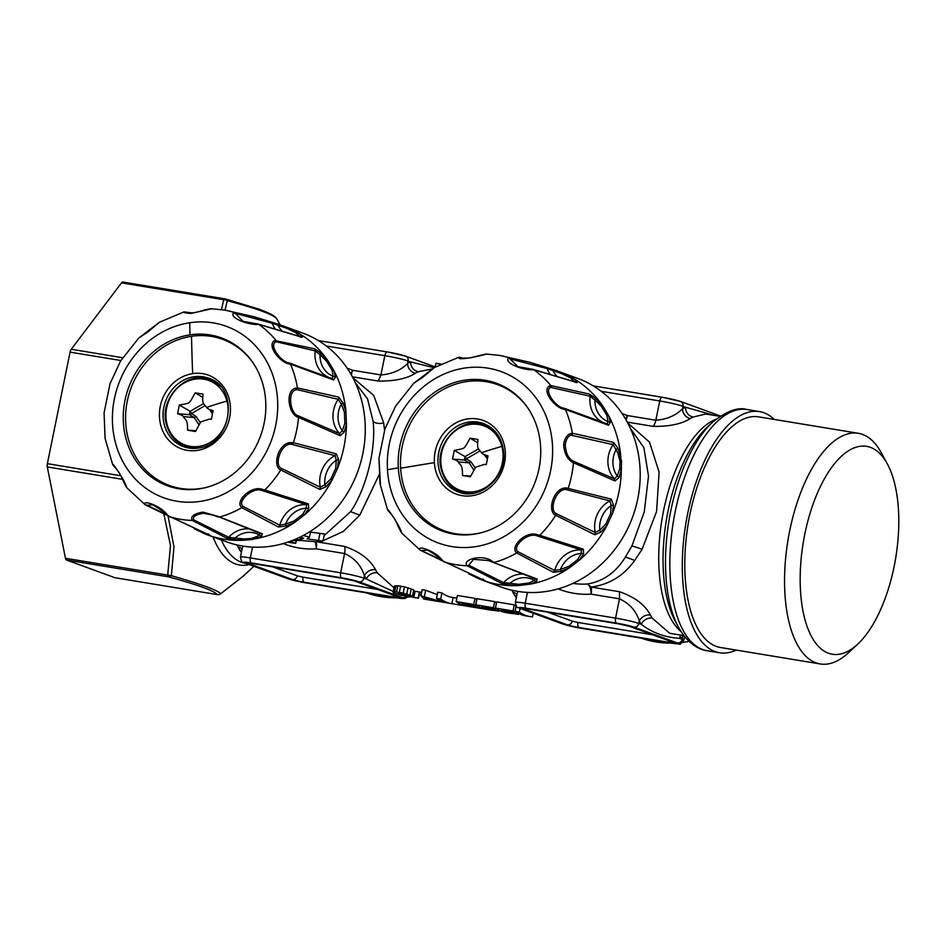 <?xml version="1.0" encoding="UTF-8"?>
<svg xmlns="http://www.w3.org/2000/svg" width="946" height="946" viewBox="0 0 946 946"><rect width="100%" height="100%" fill="white"/><g stroke="black" fill="none" stroke-linecap="round" stroke-linejoin="round"><path stroke-width="1.42" d="M202.539 397.273L195.231 392.85C188.266 404.853 191.021 402.689 179.35 405.042L177.588 413.733C180.887 414.679 182.791 415.625 183.276 416.583L194.285 417.564L198.506 424.139M203.697 403.528L190.122 411.309L189.436 414.691L191.932 413.769L190.122 411.309L179.35 405.042M191.932 413.769L195.999 416.429L194.285 417.564L189.436 414.691L177.588 413.733M195.231 392.85L203.083 394.139C201.699 405.065 204.265 403.552 206.595 407.454L212.755 412.302M226.945 401.08A34.363 30.662 -69.9 0 0 188.467 380.919A34.363 30.662 -69.9 0 0 167.111 424.482A34.363 30.662 -69.9 0 0 205.589 444.644A34.363 30.662 -69.9 0 0 226.945 401.08A104.71 29.231 165 0 0 206.595 407.454C207.068 408.4 209.243 409.452 213.122 410.611L211.36 419.303L209.421 419.09L211.384 419.161M183.276 416.583C185.617 420.485 187.533 418.735 187.627 430.194L195.479 431.494L200.694 421.951L209.421 419.09M187.627 430.194L195.597 430.702M211.738 380.304A36.445 32.519 110.1 0 1 213.453 380.529M188.822 448.037A36.445 32.519 110.1 0 1 187.355 447.103M207.292 487.166A77.773 69.413 110.1 0 1 200.528 488.526A77.773 69.413 110.1 0 1 125.723 422.945A77.773 69.413 110.1 0 1 191.506 336.303A77.773 69.413 110.1 0 1 252.795 362.507M189.98 334.849A78.707 70.241 -69.9 0 0 123.394 422.531A78.707 70.241 -69.9 0 0 199.109 488.905A78.707 70.241 -69.9 0 0 206.63 487.344A78.707 70.241 -69.9 0 0 252.405 361.94A78.707 70.241 -69.9 0 0 189.98 334.849A888.897 360.745 -98.5 0 1 189.756 322.74A91.277 81.451 110.1 0 1 277.556 399.709A91.277 81.451 110.1 0 1 200.351 501.38A91.277 81.451 110.1 0 1 112.562 424.411A91.277 81.451 110.1 0 1 189.756 322.74M211.691 308.739L191.116 313.457C185.913 313.126 183.477 312.641 183.796 311.979L159.413 322.267L138.719 338.077L120.58 360.994L110.032 383.698L104.072 412.882L105.077 438.412L112.763 464.864L114.88 467.253C122.684 476.086 120.745 477.635 126.752 487.687L145.27 504.833C141.25 499.098 161.896 506.098 167.797 515.594L210.237 535.412L206.796 534.632L226.555 541.845A111.108 99.153 -69.9 0 0 271.1 546.197A111.108 99.153 -69.9 0 0 361.407 399.614A111.108 99.153 -69.9 0 0 302.744 333.087L283.906 326.216A111.108 99.153 110.1 0 1 287.348 327.553L297.612 332.59L302.271 336.043L302.212 337.32L258.684 324.348C250.489 325.625 228.435 318.104 233.627 312.665L254.509 316.875L283.906 326.216M113.473 465.042C110.706 460.797 124.375 478.759 126.776 487.722M262.243 533.721L260.233 533.378L257.584 536.193L251.553 538.428L243.891 538.972L228.707 537.293L193.883 519.957L192.263 520.43C190.217 516.492 193.764 513.713 202.893 512.093L217.627 516.268L262.243 533.721L261.534 536.287L252.641 539.468L244.092 540.19L234.431 539.646L226.709 538.132L192.263 520.43A107.17 95.641 110.1 0 1 169.393 516.658L168.246 515.736M183.761 311.991L187.391 312.665M110.032 383.698L120.58 360.994M297.316 389.669L338.219 399.342L341.293 404.072L344.415 412.35L344.829 423.536L342.298 430.69L339.496 433.54L298.297 415.826C290.327 413.981 286.957 391.951 295.98 389.835L297.316 389.669L297.458 387.919L338.668 397.095L343.02 402.854L345.964 411.853L346.437 424.423L344.119 432.251L340.111 435.645L298.558 417.434C288.755 415.211 284.51 390.639 295.85 388.12L297.458 387.919A107.17 95.641 110.1 0 0 290.481 364.127C281.033 363.926 265.956 345.444 274.636 340.525L314.628 348.778L320.954 353.284L327.612 360.284L333.808 370.442L335.463 377.064L333.642 379.961L290.481 364.127L289.488 362.992C281.825 362.661 268.688 345.869 275.534 342.05L276.587 341.837L275.913 340.264A107.17 95.641 110.1 0 0 258.684 324.348L242.945 321.333L234.561 312.511A107.17 95.641 110.1 0 0 224.758 310.111L211.041 308.68L205.164 309.791C195.515 312.937 191.116 313.008 191.908 312.866L185.546 312.121M290.978 444.159L334.99 455.641L336.279 460.241L335.688 468.459L330.899 478.782L324.88 484.801L320.339 487.214L281.305 468.329C273.796 464.971 280.927 443.544 290.978 444.159L291.557 442.669L293.414 442.728L336.398 453.867L338.55 459.661L337.474 468.447L332.093 480.048L325.944 486.8L319.878 489.449L280.761 469.973C271.585 465.728 279.129 441.581 291.557 442.669M261.853 490.466L306.457 504.703L306.303 508.191L302.673 514.34L293.946 521.033L285.562 524.131L279.791 525.184L243.098 506.453C236.654 501.959 252.204 486.812 261.853 490.466L262.929 489.579L264.868 489.993L308.431 503.875L308.715 508.51L304.423 514.896L294.632 522.417L285.787 526.118L278.372 526.969L241.857 507.671C234.135 501.948 251.246 484.624 262.929 489.579M243.098 506.453L241.857 507.671A107.17 95.641 110.1 0 1 219.472 517.06L260.824 533.71M263.496 490.773L264.868 489.993A107.17 95.641 110.1 0 0 280.761 469.973L281.305 468.329M292.527 444.182L293.414 442.728A107.17 95.641 110.1 0 0 298.558 417.434L298.297 415.826M193.883 519.957C192.168 516.847 195.384 514.612 203.52 513.264L213.536 515.203L218.006 516.965M165.893 514.246L146.867 505.235L152.767 504.833C160.371 509.279 165.195 512.791 167.253 515.357L210.237 535.412M276.587 341.837L315.243 350.895L320.02 354.762L320.954 353.284M235.885 313.504L272.247 323.284L286.756 328.309L295.897 332.791L300.189 337.001M146.867 505.235L145.057 504.703M186.126 312.275L187.202 312.629M281.778 330.615A24.064 21.474 110.1 0 1 279.236 327.411A24.064 21.474 -69.9 0 1 278.136 325.507L278.254 324.253L287.348 327.553L286.756 328.309M299.456 336.256A24.064 21.474 110.1 0 0 299.882 336.173L302.271 336.043M333.642 379.961L332.318 378.625L303.43 368.207L332.117 378.566L333.146 376.283A24.064 21.474 -69.9 0 1 320.044 357.091A24.064 21.474 110.1 0 1 320.02 354.762L326.5 361.053L332.022 370.099L333.146 376.283L335.463 377.064M303.43 368.207L289.488 362.992M344.119 432.251L342.298 430.69A24.064 21.474 110.1 0 1 340.253 406.201A24.064 21.474 110.1 0 1 341.293 404.072L343.02 402.854M325.944 486.8L324.88 484.801A24.064 21.474 110.1 0 1 334.446 461.577A24.064 21.474 110.1 0 1 336.279 460.241L338.55 459.661M285.787 526.118L285.562 524.131A24.064 21.474 110.1 0 1 304.163 508.392A24.064 21.474 110.1 0 1 306.303 508.191L308.715 508.51M234.431 539.646L234.88 538.132A24.064 21.474 110.1 0 1 257.537 534.1A24.064 21.474 110.1 0 1 259.405 535.093L261.534 536.287M208.155 533.733L209.634 535.566M207.742 534.963L194.013 528.589L204.277 533.627L203.272 532.279M501.865 446.382A34.363 30.662 -69.9 0 0 463.374 426.22A34.363 30.662 -69.9 0 0 442.019 469.795A34.363 30.662 -69.9 0 0 480.497 489.957A34.363 30.662 -69.9 0 0 501.865 446.382A104.71 29.231 165 0 0 481.514 452.767C481.975 453.713 484.151 454.766 488.041 455.925L486.268 464.604L484.328 464.391L475.602 467.253L470.399 476.808L462.547 475.507C462.44 464.048 460.525 465.787 458.183 461.896L469.192 462.866L473.414 469.453M478.605 448.842L465.03 456.622L464.344 460.004L466.839 459.07L465.03 456.622L454.269 450.355L452.495 459.047L464.344 460.004L469.192 462.866L470.907 461.743L466.839 459.07M898.7 515.251A105.337 46.862 99.4 0 0 887.324 463.883A105.337 46.862 99.4 0 0 831.238 467.986A105.337 46.862 99.4 0 0 800.257 585.338A105.337 46.862 99.4 0 0 857.584 644.273A105.337 46.862 99.4 0 0 898.7 515.251M462.547 475.507L470.505 476.015M477.446 442.586L470.138 438.164L477.99 439.452C476.618 450.379 479.173 448.865 481.514 452.767L487.663 457.616M470.138 438.164C463.173 450.166 465.929 448.002 454.269 450.355M458.183 461.896C457.698 460.939 455.806 459.993 452.495 459.047M224.994 298.889L123.086 282.097A4.446 1.975 99.4 0 0 122.921 282.05A4.446 1.975 99.4 0 0 121.502 282.878L71.246 349.263A4.446 1.975 99.4 0 0 70.063 352.137L47.371 463.67A4.446 1.975 99.4 0 0 47.3 466.934L65.463 558.294A4.446 1.975 99.4 0 0 66.539 560.044L114.915 577.71L217.154 594.561A4.446 1.975 99.4 0 0 217.308 594.596A4.446 1.975 99.4 0 0 217.497 594.608M276.634 318.684A4.446 1.691 149.8 0 1 276.658 318.719A4.446 4.446 0 0 0 276.173 318.033L276.173 318.033C275.227 317.111 274.6 314.912 258.424 308.964L225.621 299.007A4.446 2.992 105.4 0 0 225.325 298.948A4.446 1.975 99.4 0 0 225.16 298.901A4.446 1.975 99.4 0 0 223.729 299.728A4.446 3.548 9.1 0 1 227.276 300.722L225.053 310.17M163.835 513.915L170.493 545.606L167.702 575.144A4.446 1.975 99.4 0 0 168.766 576.894L168.766 576.894C198.14 584.971 214.257 590.848 217.154 594.561A4.446 4.411 -40.9 0 0 220.749 593.698L243.027 576.315L220.524 593.899A4.446 2.129 -124 0 0 220.749 593.698L220.749 593.698C217.45 590.174 200.99 584.155 171.344 575.665L65.463 558.294M857.584 644.273L848.266 652.906A116.89 52.006 -80.6 0 1 820.265 663.95A116.89 52.006 -80.6 0 1 784.648 587.501A116.89 52.006 -80.6 0 1 858.282 433.28A116.89 52.006 -80.6 0 1 881.258 452.72L887.324 463.883M858.282 433.28L758.526 416.843A116.89 52.006 99.4 0 0 684.892 571.065A116.89 52.006 99.4 0 0 720.509 647.502L820.265 663.95M251.388 563.378A4.446 3.961 110.1 0 1 249.129 563.71L292.456 579.531A4.446 3.961 -69.9 0 0 297.269 575.83L272.673 566.855M297.269 575.83L303.075 577.166A4.446 1.975 99.4 0 0 304.08 582.204L394.411 597.092A4.446 1.975 -80.6 0 1 393.311 595.176M377.631 589.453L303.075 577.166M242.058 549.224A8.892 6.894 -28.2 0 0 238.014 547.025A111.108 49.44 99.4 0 0 239.811 550.158L241.738 550.749M239.811 550.158L241.396 552.429M301.668 537.21L301.23 539.386L303.678 538.191L300.166 537.056M301.23 539.386L299.906 539.575A91.112 81.309 -69.9 0 1 293.804 539.918M168.057 515.925L173.993 546.918L171.344 575.665A4.446 2.992 105.4 0 1 168.766 576.894L66.539 560.044M280.111 324.868L276.681 318.755C273.512 314.616 257.052 308.609 227.276 300.722L227.276 300.722A4.446 2.992 105.4 0 0 225.621 299.007A4.446 4.446 0 0 0 225.16 298.901L122.921 282.05M774.206 419.421A122.223 54.383 99.4 0 0 759.39 411.581A122.223 54.383 99.4 0 0 682.397 572.838A122.223 54.383 99.4 0 0 719.634 652.764A122.223 54.383 99.4 0 0 736.189 650.091M242.886 546.09L242.223 548.384M237.15 544.979L238.014 547.025M526.295 608.692A4.446 3.961 110.1 0 1 524.037 609.023L567.364 624.845A4.446 3.961 -69.9 0 0 572.176 621.144L547.58 612.168M572.176 621.144L577.994 622.48A4.446 1.975 99.4 0 0 578.987 627.505L669.319 642.393A4.446 1.975 -80.6 0 1 668.219 640.489M652.539 634.766L577.994 622.48M350.15 372.89L351.344 374.947M287.856 542.141A91.112 81.309 -69.9 0 0 295.743 543.347L290.186 541.313M292.16 540.568A91.112 81.309 -69.9 0 0 300.178 540.403L319.015 542.023A91.112 81.309 -69.9 0 0 323.012 541.065L307.107 538.901L309.496 537.162L303.264 535.471M486.646 425.605A36.445 32.519 110.1 0 1 488.361 425.842M463.729 493.339A36.445 32.519 110.1 0 1 462.263 492.405M426.398 599.35L424.754 597.647L434.439 600.675L426.398 599.35L426.599 598.357M296.299 540.592L295.743 543.347M310.513 532.125L324.454 533.97L323.012 541.065M366.339 592.858A111.108 99.153 -69.9 0 0 396.611 597.848M407.844 597.08A111.108 99.153 -69.9 0 0 409.996 596.772M419.22 594.904A111.108 99.153 -69.9 0 0 421.23 594.36M641.246 638.16A111.108 99.153 -69.9 0 0 671.518 643.15A4.446 1.975 99.4 0 1 671.364 643.126C682.48 643.457 678.211 646.615 683.852 640.217A17.773 1.336 -168.5 0 0 682.149 639.271A4.446 3.961 110.1 0 1 677.336 642.961L634.009 627.151A4.446 3.961 -69.9 0 0 638.81 623.449A17.773 1.336 -168.5 0 0 615.574 618.116A4.446 1.975 99.4 0 0 616.567 623.142L526.248 608.254A13.339 1.005 -168.5 0 0 520.111 608.373L563.438 624.194A13.339 1.005 -168.5 0 0 580.879 628.191L671.199 643.079A4.446 1.975 99.4 0 0 671.364 643.126L581.033 628.239A4.446 1.975 -80.6 0 1 580.879 628.191M682.752 642.381A111.108 99.153 -69.9 0 0 689.031 641.364M393.264 591.463L366.362 579.035A8.892 7.095 148.2 0 1 377.277 572.815A111.108 49.44 -80.6 0 1 375.467 569.681C370.501 569.326 366.823 571.325 364.411 575.665C361.159 565.495 354.549 558.116 344.581 553.528L340.655 572.803A4.446 1.975 99.4 0 0 341.66 577.829L251.329 562.941A13.339 1.005 -168.5 0 0 245.203 563.071L288.53 578.881A4.446 3.961 110.1 0 1 287.891 578.716L306.126 582.925A4.446 1.975 -80.6 0 1 305.96 582.89L396.291 597.777A4.446 1.975 99.4 0 0 396.457 597.813L404.971 598.558L408.294 596.5M516.209 606.114L515.156 611.329L519.319 612.015A117.339 52.207 99.4 0 0 529.961 616.556A117.339 52.207 99.4 0 0 532.515 616.827L533.248 613.233M515.156 611.329A117.339 52.207 99.4 0 0 525.787 615.858L529.961 616.556M514.825 612.168L516.078 606.055A111.108 49.44 -80.6 0 1 514.293 604.837L496.721 601.94L495.468 608.077L513.039 610.974A117.339 52.207 99.4 0 0 514.825 612.168L501.427 609.957A117.339 52.207 99.4 0 0 505.211 611.873L516.646 613.765A117.339 52.207 99.4 0 0 518.432 614.403L506.997 612.523A117.339 52.207 99.4 0 0 510.272 613.304A117.339 52.207 99.4 0 0 512.827 613.587L512.85 613.481M495.468 608.077A117.339 52.207 99.4 0 0 506.11 612.618L510.272 613.304M495.172 608.928L496.414 602.815A111.108 49.44 -80.6 0 1 494.64 601.597L477.056 598.7L475.814 604.837L493.386 607.734A117.339 52.207 99.4 0 0 495.172 608.928L481.774 606.717A117.339 52.207 99.4 0 0 485.558 608.633L496.993 610.525A117.339 52.207 99.4 0 0 498.767 611.163L487.344 609.283A117.339 52.207 99.4 0 0 490.619 610.064A117.339 52.207 99.4 0 0 493.173 610.347L493.197 610.241M475.814 604.837A117.339 52.207 99.4 0 0 486.445 609.378L490.619 610.064M475.519 605.688L476.76 599.575A111.108 49.44 -80.6 0 1 474.975 598.357L457.403 595.46L456.161 601.597L473.733 604.494A117.339 52.207 99.4 0 0 475.519 605.688L462.121 603.477A117.339 52.207 99.4 0 0 465.775 605.345L477.21 607.226A117.339 52.207 99.4 0 0 478.983 607.876L467.56 605.996A117.339 52.207 99.4 0 0 470.966 606.824A117.339 52.207 99.4 0 0 471.534 606.918L484.931 609.118A117.339 52.207 99.4 0 0 485.416 609.189M456.161 601.597A117.339 52.207 99.4 0 0 466.792 606.138L470.966 606.824M456.847 598.191L452.318 597.446A111.108 49.44 -80.6 0 1 441.924 592.917L437.75 592.22L436.508 598.357L440.67 599.055A117.339 52.207 99.4 0 0 451.313 603.583A117.339 52.207 99.4 0 0 451.869 603.678L465.278 605.878A117.339 52.207 99.4 0 0 465.763 605.948M436.508 598.357A117.339 52.207 99.4 0 0 447.139 602.898L451.313 603.583M427.568 599.669L445.708 602.614M424.423 596.37L425.665 590.233L422.188 589.665L420.946 595.803L443.213 602.247M420.946 595.803L424.127 598.96M421.632 592.385L419.776 592.09L418.546 598.179L413.083 597.293L418.144 598.085L419.385 591.995L415.058 591.274L413.816 597.364L401.435 595.365M407.927 595.235L407.691 596.394L401.873 595.282L397.923 593.698L398.999 593.225L412.539 596.051L403.197 593.036L394.719 591.853L393.11 592.291L393.418 592.811L400.501 595.211M403.197 593.036L404.439 586.898L397.864 585.763L394.352 586.189L393.087 592.503M680.434 635.05L679.689 638.373C664.979 637.379 652.172 632.708 641.27 624.348A8.892 7.095 148.2 0 1 652.184 618.116A111.108 49.44 -80.6 0 1 650.375 614.995C645.42 614.64 641.731 616.626 639.319 620.966C636.067 610.797 629.457 603.418 619.488 598.83L615.574 618.116L525.243 603.229A4.446 1.975 99.4 0 0 526.248 608.254M683.733 635.594L682.645 636.788A8.892 7.462 59.5 0 1 682.752 635.428M352.834 377.667L373.729 395.452L383.698 422.933C379.192 423.95 375.668 423.453 373.126 421.455L367.545 398.893L355.436 382.976M373.126 421.455C376.295 448.723 365.972 489.567 350.552 511.703L324.123 535.613M405.042 356.003A13.339 1.005 -168.5 0 0 387.612 351.995A4.446 1.975 99.4 0 0 387.446 351.959A4.446 1.975 99.4 0 0 384.845 355.661L380.919 374.935C391.999 374.048 400.891 370.229 407.584 363.477A8.892 7.462 -120.5 0 0 415.436 373.221A111.108 49.44 -80.6 0 1 418.179 371.743C413.414 370.454 410.871 367.166 410.54 361.892L434.084 367.722M440.895 364.033L438.518 363.642A117.339 52.207 99.4 0 0 435.964 363.37L440.138 364.056A117.339 52.207 99.4 0 1 440.777 364.104M679.949 401.317A13.339 1.005 -168.5 0 0 662.519 397.308A4.446 1.975 99.4 0 0 662.354 397.261A4.446 1.975 99.4 0 0 659.752 400.962L655.826 420.249C666.906 419.362 675.799 415.542 682.492 408.79A8.892 7.462 -120.5 0 0 690.355 418.522A111.108 49.44 -80.6 0 1 693.087 417.056C688.333 415.767 685.779 412.48 685.448 407.194L714.017 415.353M379.985 472.976L359.811 515.109L343.28 531.475L323.094 540.663M516.965 594.537A8.892 6.894 -28.2 0 0 512.921 592.338A111.108 49.44 99.4 0 0 514.73 595.46L516.658 596.063M514.73 595.46L516.315 597.742M517.793 591.404L517.131 593.698M512.058 590.28L512.921 592.338M375.467 569.681C370.099 559.464 359.811 551.719 344.604 546.421L318.329 542.093M394.009 587.821L377.277 572.815M520.052 608.42L519.319 612.015M516.906 612.488L516.646 613.765M518.621 613.457L518.432 614.403M514.293 604.837L513.039 610.974M505.471 610.619L505.211 611.873M494.64 601.597L493.386 607.734M485.818 607.379L485.558 608.633M497.253 609.259L496.993 610.525M498.968 610.229L498.767 611.163M474.975 598.357L473.733 604.494M466.023 604.116L465.775 605.345M477.47 605.948L477.21 607.226M479.184 606.93L478.983 607.876M441.924 592.917L440.67 599.055M453.11 597.576L451.869 603.678M425.665 590.233L437.265 594.596M405.633 594.502L405.326 596.004M404.474 594.183L404.155 595.791M413.556 591.061L415.058 591.285M394.813 585.893L393.571 592.007M397.864 585.763L396.611 591.9M404.439 586.898L408.022 587.904L406.78 594.017M408.022 587.904L411.25 588.98L410.008 595.093M411.25 588.98L413.769 589.961L412.539 596.051M398.845 593.225L398.656 594.112M402.192 593.65L401.873 595.282M403.434 593.922L403.102 595.578M650.375 614.995C645.006 604.778 634.719 597.021 619.512 591.735L619.488 598.83L591.108 594.159A8.892 3.95 99.4 0 0 591.132 587.052C609.094 584.699 623.627 575.83 634.719 560.422L642.133 549.212L656.583 511.443L659.114 472.125L649.5 442.101L627.742 422.968M683.863 635.606L669.673 633.276L652.184 618.116M383.698 422.933L384.525 430.253M418.179 371.743L432.369 368.94M347.229 368.29A93.335 83.295 110.1 0 1 352.527 370.253L380.919 374.935L378.246 381.061C394.482 381.285 406.875 378.672 415.436 373.221M435.207 367.06L435.964 363.37M693.087 417.056L705.811 414.005L720.001 416.346M622.137 413.603A93.335 83.295 110.1 0 1 627.446 415.566L655.826 420.249A8.892 3.95 -80.6 0 1 653.154 426.374C669.39 426.599 681.794 423.985 690.355 418.522M482.2 532.468A77.773 69.413 110.1 0 1 400.631 468.246A77.773 69.413 110.1 0 1 446.855 387.635A77.773 69.413 110.1 0 1 527.702 407.809M630.343 428.278L643.859 447.624L648.518 476.157L644.25 511.94L631.94 545.877L625.472 557.005C615.952 572.365 603.288 581.364 587.466 584.013L591.132 587.052L619.512 591.735M540.604 446.524A78.707 70.241 -69.9 0 0 527.312 407.241A78.707 70.241 -69.9 0 0 445.412 386.098A78.707 70.241 -69.9 0 0 398.313 467.844A78.707 70.241 -69.9 0 0 481.538 532.657A78.707 70.241 -69.9 0 0 540.604 446.524M551.494 387.151L550.832 385.566L589.535 394.092L595.862 398.597L594.928 400.075A24.064 21.474 110.1 0 0 594.963 402.393A24.064 21.474 110.1 0 0 608.053 421.597L610.371 422.377L608.55 425.262L607.025 423.867L564.395 408.305C556.733 407.974 543.595 391.183 550.442 387.363L590.162 396.208L597.553 402.44L601.408 406.366L606.93 415.412L608.053 421.597L607.237 423.938L578.337 413.52M570.887 435.148L613.126 444.655L617.584 452.531L620.032 461.092L619.748 468.849L617.206 475.992L614.403 478.853L573.205 461.14C568.369 458.585 565.72 453.134 565.259 444.809C566.027 439.559 567.907 436.343 570.887 435.148L570.757 433.422L572.365 433.233L613.576 442.409L617.939 448.156L621.534 460.998L621.345 469.724L619.027 477.553L615.018 480.946L573.477 462.748C567.529 459.791 564.254 453.654 563.639 444.348C564.691 438.436 567.056 434.805 570.757 433.422M574.376 381.557A24.064 21.474 110.1 0 0 574.79 381.475L577.178 381.344L577.119 382.622L533.591 369.661L517.852 366.646L510.024 358.912L547.155 368.597L561.664 373.623L570.805 378.104L575.097 382.314M460.749 357.6L462.121 357.943M564.395 408.305L565.389 409.441C555.941 409.24 540.864 390.745 549.555 385.838L550.832 385.566A107.17 95.641 110.1 0 0 533.591 369.661C525.397 370.938 503.343 363.418 508.534 357.966L529.429 362.176L558.814 371.518A111.108 99.153 110.1 0 1 562.255 372.854L572.519 377.892L577.178 381.344M510.793 358.818L509.48 357.825A107.17 95.641 110.1 0 0 499.665 355.424L485.96 353.993L474.75 356.737C469.003 358.972 459.366 357.895 460.702 357.588M486.599 354.052C480.225 355.873 456.906 361.266 458.704 357.292L434.32 367.58L413.627 383.378L395.499 406.307L384.939 429.011L378.979 458.195L380.481 485.452M461.033 357.588L462.298 357.978M572.224 434.971L572.365 433.233A107.17 95.641 110.1 0 0 565.389 409.441L608.55 425.262M492.913 562.279L537.162 579.035L535.14 578.692L534.324 580.395L529.121 583.008L518.798 584.285L503.615 582.606L468.79 565.27L473.508 559.346L488.443 560.517L535.732 579.023M538.404 536.086L539.776 535.306L583.339 549.188L583.623 553.812L581.222 553.505A24.064 21.474 110.1 0 0 579.082 553.706A24.064 21.474 110.1 0 0 560.47 569.433L560.706 571.431L553.292 572.271L554.699 570.497L518.006 551.755C511.561 547.273 527.123 532.125 536.76 535.767L581.364 550.004L581.222 553.505L577.58 559.642L568.865 566.347L560.47 569.433L554.699 570.497A26.665 23.804 110.1 0 1 576.256 550.182A26.665 23.804 110.1 0 1 581.364 550.004M594.798 534.762L595.247 532.515L556.224 513.643C548.704 510.284 555.834 488.846 565.885 489.472L609.91 500.954L611.187 505.542L610.608 513.761L605.807 524.096L599.788 530.115L595.247 532.515A26.665 23.804 110.1 0 1 605.381 503.887A26.665 23.804 110.1 0 1 609.91 500.954L611.317 499.181L613.457 504.975L612.381 513.761L607.001 525.349L600.852 532.113L594.798 534.762L555.68 515.286C546.492 511.029 554.037 486.894 566.477 487.982L611.317 499.181M468.79 565.27L467.17 565.743C461.341 559.464 483.24 553.552 492.535 561.581L494.38 562.373A107.17 95.641 110.1 0 0 516.764 552.984C509.043 547.249 526.153 529.937 537.836 534.892L539.776 535.306A107.17 95.641 110.1 0 0 555.68 515.286L556.224 513.643M518.006 551.755L516.764 552.984L553.292 572.271M567.434 489.496L568.321 488.041A107.17 95.641 110.1 0 0 573.477 462.748L573.205 461.14M388.392 510.355C385.625 506.098 399.283 524.072 401.695 533.036L420.19 550.134C416.157 544.399 436.804 551.412 442.704 560.895L485.144 580.726L479.184 578.94L468.92 573.903M443.154 561.037L444.301 561.971A107.17 95.641 110.1 0 0 467.17 565.743L501.628 583.446L509.338 584.959L509.788 583.446A24.064 21.474 110.1 0 1 532.444 579.413A24.064 21.474 110.1 0 1 534.324 580.395L536.441 581.601L530.576 584.06L518.999 585.503L509.338 584.959M440.801 559.547L419.977 550.004M421.774 550.548L427.687 550.134C435.278 554.593 440.103 558.093 442.16 560.659L485.144 580.726M619.027 477.553L617.206 475.992A24.064 21.474 110.1 0 1 615.172 451.502A24.064 21.474 110.1 0 1 616.213 449.385L617.939 448.156M595.862 398.597L602.531 405.598L608.727 415.755L610.371 422.377M556.686 375.929A24.064 21.474 110.1 0 1 554.143 372.724A24.064 21.474 110.1 0 1 553.055 370.808L553.162 369.555M549.945 373.977A26.665 23.804 110.1 0 1 549.52 373.327A26.665 23.804 110.1 0 1 547.155 368.597L545.629 367.178L556.709 370.761L562.255 372.854L561.664 373.623M483.063 579.035L484.541 580.868M537.162 579.035L536.441 581.601M613.457 504.975L611.187 505.542A24.064 21.474 110.1 0 0 609.354 506.89A24.064 21.474 110.1 0 0 599.788 530.115L600.852 532.113M583.623 553.812L579.33 560.209L569.539 567.73L560.706 571.431M558.814 371.518L577.663 378.4A111.108 99.153 110.1 0 1 639.993 467.738A111.108 99.153 110.1 0 1 615.137 549.023A111.108 99.153 110.1 0 1 501.463 587.147L482.626 580.276A111.108 99.153 110.1 0 0 518.999 585.503L518.798 584.285M280.028 324.703L276.658 318.719A4.446 1.691 149.8 0 1 276.681 318.755L276.681 318.755A4.446 4.411 139.1 0 0 276.173 318.033M316.319 542.212A8.892 3.95 -80.6 0 1 316.2 548.846L316.2 548.846A8.892 3.737 86.4 0 0 315.172 542.2M572.933 583.386A84.442 75.361 110.1 0 0 587.466 584.013A8.892 3.737 -93.6 0 1 591.108 594.159L591.108 594.159A93.335 83.295 110.1 0 1 558.164 588.873M212.448 413.733L209.917 410.091M204.963 405.645L192.038 413.225M195.999 416.429L200.174 422.389M220.584 386.524A35.558 31.726 -69.9 0 0 209.929 379.642C186.433 369.508 158.242 399.023 166.614 425.014C169.689 435.55 176.003 442.693 185.546 446.441A35.558 31.726 110.1 0 0 198.14 448.037M193.954 376.768A36.445 32.519 110.1 0 1 208.569 378.199C240.178 387.068 231.675 445.306 197.939 448.073L183.571 446.666A36.445 32.519 110.1 0 1 163.492 409.24A36.445 32.519 110.1 0 1 193.954 376.768M197.726 448.168A36.445 32.519 110.1 0 1 183.571 446.666M197.217 450.414A39.224 35.014 110.1 0 1 159.484 417.328A39.224 35.014 110.1 0 1 192.665 373.623A39.224 35.014 110.1 0 1 230.398 406.709A39.224 35.014 110.1 0 1 197.217 450.414M192.665 373.623A885.338 359.303 -98.5 0 1 191.506 336.303M340.111 435.645L339.496 433.54A26.665 23.804 110.1 0 1 335.475 404.249A26.665 23.804 110.1 0 1 338.219 399.342L338.668 397.095M319.878 489.449L320.339 487.214A26.665 23.804 110.1 0 1 330.473 458.574A26.665 23.804 110.1 0 1 334.99 455.641L336.398 453.867M278.372 526.969L279.791 525.184A26.665 23.804 110.1 0 1 301.348 504.88A26.665 23.804 110.1 0 1 306.457 504.703L308.431 503.875M295.98 389.835L295.85 388.12M275.534 342.05L274.636 340.525M235.116 313.599L233.627 312.665M192.144 312.89L191.116 313.457L192.144 312.89M203.52 513.264L202.893 512.093M216.421 516.339L217.627 516.268L216.421 516.339M226.709 538.132L228.707 537.293A26.665 23.804 110.1 0 1 248.041 528.838M275.038 328.664A26.665 23.804 110.1 0 1 274.612 328.026A26.665 23.804 110.1 0 1 272.247 323.284L270.863 321.912L254.521 316.875L224.758 310.111M327.978 377.052A26.665 23.804 110.1 0 1 315.03 356.465A26.665 23.804 110.1 0 1 315.243 350.895L314.628 348.778M166.863 514.849L167.797 515.594M487.367 459.047L484.825 455.393M479.87 450.958L466.946 458.538M470.907 461.743L475.081 467.691M295.897 332.791L297.612 332.59A111.108 99.153 110.1 0 1 327.612 360.284L326.5 361.053M300.887 337.143L302.212 337.32M332.022 370.099L333.808 370.442A111.108 99.153 110.1 0 1 345.964 411.853L344.415 412.35M344.829 423.536L346.437 424.423A111.108 99.153 110.1 0 1 337.474 468.447L335.688 468.459M330.899 478.782L332.093 480.048A111.108 99.153 110.1 0 1 304.423 514.896L302.673 514.34M293.946 521.033L294.632 522.417A111.108 99.153 110.1 0 1 255.668 538.747L254.202 537.695M243.891 538.972L244.092 540.19A111.108 99.153 110.1 0 1 207.718 534.963M251.553 538.428L252.641 539.468M121.502 282.878L223.729 299.728L221.494 309.579M70.063 352.137L120.875 360.509M71.246 349.263L122.625 357.73M47.3 466.934L122.542 479.338M47.371 463.67L120.863 475.779M220.252 594.029A4.446 2.129 -124 0 0 220.524 593.899A4.446 4.446 0 0 1 217.308 594.596L115.081 577.746M473.047 493.351A35.558 31.726 110.1 0 1 460.466 491.754C450.911 487.994 444.596 480.852 441.522 470.316C433.15 444.336 461.341 414.821 484.837 424.955A35.558 31.726 -69.9 0 1 495.503 431.837M300.414 537.068L299.906 539.575M213.051 536.914A113.709 50.599 99.4 0 0 249.212 564.596M221.281 539.918A111.108 49.44 99.4 0 0 245.57 563.367L246.09 563.461M245.203 563.071A4.446 3.961 110.1 0 1 244.565 562.905L287.891 578.716M252.535 547.119L250.335 557.915A4.446 1.975 99.4 0 0 251.329 562.941M396.291 597.777A13.339 1.005 -168.5 0 0 402.417 597.659L359.09 581.837A4.446 3.961 110.1 0 0 363.903 578.148L366.362 579.035A120 53.39 -80.6 0 1 364.411 575.665L363.903 578.148A17.773 1.336 -168.5 0 0 340.655 572.803L250.335 557.915A17.773 1.336 -168.5 0 0 240.45 557.123C242.022 564.608 243.193 561.285 244.565 562.905M306.291 582.937A4.446 1.975 -80.6 0 1 306.126 582.925L396.457 597.813M288.53 578.881A13.339 1.005 -168.5 0 0 305.96 582.89M354.525 581.021L397.852 596.843A4.446 3.961 -69.9 0 0 398.491 597.009L355.164 581.187A4.446 3.961 110.1 0 1 354.525 581.021L343.705 578.562A4.446 1.975 99.4 0 0 343.871 578.574M355.164 581.187A8.892 0.662 -168.5 0 0 343.54 578.526A4.446 1.975 99.4 0 0 343.705 578.562L253.374 563.674A4.446 1.975 99.4 0 0 253.54 563.686M394.411 597.092A8.892 0.662 -168.5 0 0 398.491 597.009M292.456 579.531A8.892 0.662 -168.5 0 0 304.08 582.204M249.129 563.71A8.892 0.662 -168.5 0 1 253.221 563.639A4.446 1.975 99.4 0 0 253.374 563.674L250.028 563.189M253.221 563.639L343.54 578.526M707.182 650.718C698.976 649.713 687.671 643.718 678.53 627.328A119.622 53.224 -80.6 0 1 665.606 568.995A119.622 53.224 -80.6 0 1 712.291 422.472C726.433 411.12 737.986 406.804 746.938 409.523A122.223 54.383 99.4 0 0 669.945 570.781A122.223 54.383 99.4 0 0 707.182 650.718L719.634 652.764M359.09 581.837A13.339 1.005 -168.5 0 0 341.66 577.829M406.177 596.146A4.446 3.961 110.1 0 1 402.417 597.659M520.111 608.373A4.446 3.961 110.1 0 1 519.472 608.207L562.799 624.029A4.446 3.961 -69.9 0 0 563.438 624.194M581.199 628.25A4.446 1.975 -80.6 0 1 581.033 628.239L562.799 624.029M671.199 643.079A13.339 1.005 -168.5 0 0 677.336 642.961M629.433 626.335L672.76 642.145A4.446 3.961 -69.9 0 0 673.41 642.322L630.071 626.5A4.446 3.961 110.1 0 1 629.433 626.335L618.613 623.875A4.446 1.975 99.4 0 0 618.779 623.887M630.071 626.5A8.892 0.662 -168.5 0 0 618.459 623.828A4.446 1.975 99.4 0 0 618.613 623.875L528.282 608.988A4.446 1.975 99.4 0 0 528.459 608.999M669.319 642.393A8.892 0.662 -168.5 0 0 673.41 642.322M567.364 624.845A8.892 0.662 -168.5 0 0 578.987 627.505M524.037 609.023A8.892 0.662 -168.5 0 1 528.128 608.94A4.446 1.975 99.4 0 0 528.282 608.988L524.935 608.503M528.128 608.94L618.459 623.828M344.604 546.421A8.892 3.95 99.4 0 1 344.581 553.528L316.2 548.846A93.335 83.295 110.1 0 1 283.256 543.572M319.925 533.485L318.495 540.509M326.299 346.011L384.845 355.661A17.773 1.336 -168.5 0 1 408.081 360.994A4.446 3.961 110.1 0 0 405.68 356.169L387.446 351.959L318.317 340.56L387.281 351.947M351.356 373.977A8.892 3.95 99.4 0 0 352.527 370.253A8.892 4.009 -67.5 0 1 350.86 373.469M438.033 462.677A36.445 32.519 110.1 0 1 483.477 423.501C495.491 428.443 502.231 438.14 503.674 452.602C506.205 478.014 479.244 500.919 458.479 491.979A36.445 32.519 110.1 0 1 438.033 462.677M712.291 422.472L707.537 426.883A113.709 50.599 99.4 0 0 663.146 566.181A113.709 50.599 99.4 0 0 675.432 621.628L678.53 627.328M641.27 624.348L638.81 623.449L639.319 620.966A120 53.39 -80.6 0 0 641.27 624.348M682.149 639.271L679.689 638.373A120 53.39 -80.6 0 0 682.645 636.788L682.149 639.271M634.009 627.151A13.339 1.005 -168.5 0 0 616.567 623.142M527.442 592.421L525.243 603.229A17.773 1.336 -168.5 0 0 515.357 602.436C516.93 609.922 518.101 606.587 519.472 608.207M408.081 360.994L410.54 361.892A120 53.39 -80.6 0 0 407.584 363.477L408.081 360.994M593.237 385.873L662.354 397.261L680.588 401.482A4.446 3.961 110.1 0 1 683 406.307A17.773 1.336 -168.5 0 0 659.752 400.962L601.218 391.313M593.272 385.897L662.188 397.261M683 406.307L685.448 407.194A120 53.39 -80.6 0 0 682.492 408.79L683 406.307M434.391 462.641A39.224 35.014 110.1 0 1 467.572 418.936A39.224 35.014 110.1 0 1 505.306 452.022A39.224 35.014 110.1 0 1 472.125 495.716A39.224 35.014 110.1 0 1 434.391 462.641A885.338 174.596 176.6 0 0 400.631 468.246M359.811 515.109L350.552 511.703M410.706 595.744L410.481 596.855M395.96 585.728L394.719 591.853M400.619 586.106L399.366 592.243M716.004 419.279A111.108 49.44 99.4 0 0 658.818 564.395A111.108 49.44 99.4 0 0 681.014 631.55M378.246 381.061L352.373 376.804M653.154 426.374L627.281 422.105M625.578 419.066A8.892 4.009 112.5 0 0 627.446 415.566A8.892 3.95 -80.6 0 1 626.004 419.811M625.472 557.005L634.719 560.422M631.94 545.877L642.133 549.212M602.886 422.365A26.665 23.804 110.1 0 1 589.937 401.778A26.665 23.804 110.1 0 1 590.162 396.208L589.535 394.092M615.018 480.946L614.403 478.853A26.665 23.804 110.1 0 1 610.395 449.563A26.665 23.804 110.1 0 1 613.126 444.655L613.576 442.409M387.47 469.724A91.277 81.451 110.1 0 1 464.675 368.053A91.277 81.451 110.1 0 1 552.464 445.01A91.277 81.451 110.1 0 1 475.259 546.693A91.277 81.451 110.1 0 1 387.47 469.724A888.897 175.306 176.6 0 1 398.313 467.844M550.442 387.363L549.555 385.838M510.024 358.912L508.534 357.966M460.454 357.434L458.668 357.304M565.259 444.809L563.639 444.348M501.628 583.446L503.615 582.606A26.665 23.804 110.1 0 1 522.961 574.151M491.341 561.64L492.535 561.581L491.341 561.64M536.76 535.767L537.836 534.892M565.885 489.472L566.477 487.982M441.77 560.162L442.704 560.895M575.795 382.444L577.119 382.622M570.805 378.104L572.519 377.892A111.108 99.153 110.1 0 1 602.531 405.598L601.408 406.366M606.93 415.412L608.727 415.755A111.108 99.153 110.1 0 1 620.872 457.166L619.323 457.663M581.364 550.016L583.339 549.188M619.748 468.849L621.345 469.724A111.108 99.153 110.1 0 1 612.381 513.761L610.608 513.761M605.807 524.096L607.001 525.349A111.108 99.153 110.1 0 1 579.33 560.209L577.58 559.642M568.865 566.347L569.539 567.73A111.108 99.153 110.1 0 1 530.576 584.06L529.121 583.008M478.179 577.592L481.703 579.933M620.032 461.092L621.534 460.998M190.524 448.262L185.546 446.441M214.908 381.451L209.929 379.642M104.072 412.894L105.077 438.412M301.608 337.001L258.033 324.04L242.945 321.333M213.536 515.203L218.159 517.036M159.413 322.267L147.682 332.105L138.719 338.077M184.375 311.896L185.83 312.156M270.863 321.912L278.254 324.253M281.802 325.448L282.83 325.814M204.23 533.603L206.796 534.632M167.383 515.452L145.495 504.963M484.328 464.391L486.291 464.474M465.432 493.564L460.466 491.754M489.815 426.764L484.837 424.955M253.859 566.299L243.039 576.315M746.938 409.523L759.39 411.581M242.235 548.337L240.45 557.123M351.687 374.699L351.557 375.326M310.726 531.108L309.496 537.162M423.43 598.995L427.734 599.705M684.608 636.552L683.852 640.217M405.68 356.169L435.231 366.953M680.588 401.482L720.474 416.039M393.075 592.373L394.316 586.272M517.143 593.65L515.357 602.436M576.528 382.302L532.953 369.342L517.852 366.646M459.283 357.21L460.737 357.47M434.32 367.58L422.602 377.419L413.627 383.378M395.499 406.307L384.939 429.011M401.814 533.177L401.66 533C395.653 522.949 397.592 521.4 389.787 512.566L387.671 510.166L379.985 483.725L378.979 458.195M488.432 560.517L493.067 562.338M545.771 367.214L529.429 362.188L499.665 355.424M556.709 370.761L557.738 371.128M442.29 560.765L420.414 550.276M479.137 578.917L468.897 573.891"/></g></svg>
